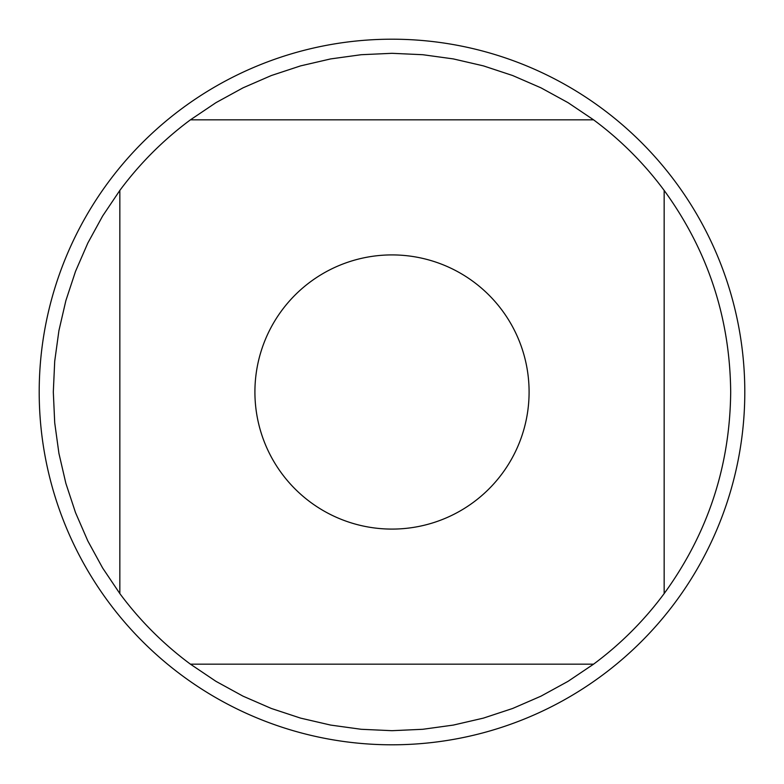 <?xml version="1.0" encoding="UTF-8"?>
<svg xmlns="http://www.w3.org/2000/svg" width="784" height="784" viewBox="0 0 784 784"><rect width="100%" height="100%" fill="white"/><g stroke="black" fill="none" stroke-linecap="round" stroke-linejoin="round"><path stroke-width="1.18" d="M281.838 310.405A137.092 137.092 0 0 0 349.037 522.183A137.092 137.092 0 0 0 529.092 392A137.092 137.092 0 0 0 281.838 310.405M119.844 190.414L119.844 593.586A338.688 338.688 0 0 0 190.414 664.156L593.586 664.156A338.688 338.688 0 0 0 664.156 593.586L664.156 190.414A338.688 338.688 0 0 0 593.586 119.844L190.414 119.844A338.688 338.688 0 0 0 119.844 190.414L102.635 216.002L87.828 243.05L75.538 271.323L65.876 300.605L58.918 330.652L54.713 361.199L53.312 392L54.713 422.801L58.918 453.348L65.876 483.395L75.538 512.677L87.828 540.95L102.635 567.998L119.844 593.586M664.156 593.586C707.815 533.483 729.992 466.284 730.688 392C729.992 317.716 707.815 250.517 664.156 190.414M190.414 664.156L216.002 681.365L243.05 696.172L271.323 708.462L300.605 718.124L330.652 725.082L361.199 729.287L392 730.688L422.801 729.287L453.348 725.082L483.395 718.124L512.677 708.462L540.95 696.172L567.998 681.365L593.586 664.156M593.586 119.844L567.998 102.635L540.95 87.828L512.677 75.538L483.395 65.876L453.348 58.918L422.801 54.713L392 53.312L361.199 54.713L330.652 58.918L300.605 65.876L271.323 75.538L243.05 87.828L216.002 102.635L190.414 119.844M744.8 392A352.8 352.8 0 0 1 392 744.8A352.8 352.8 0 0 1 39.2 392A352.8 352.8 0 0 1 392 39.2A352.8 352.8 0 0 1 744.8 392"/></g></svg>

